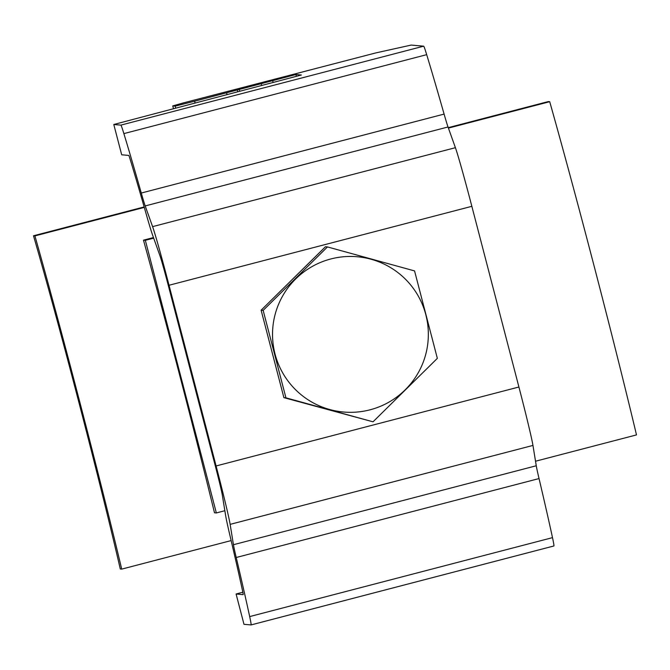 <?xml version="1.0" encoding="UTF-8"?>
<svg xmlns="http://www.w3.org/2000/svg" width="670" height="670" viewBox="0 0 670 670"><rect width="100%" height="100%" fill="white"/><g stroke="black" fill="none" stroke-linecap="round" stroke-linejoin="round"><path stroke-width="1" d="M370.083 409.805A77.938 77.913 95 0 0 425.827 314.733A77.938 77.913 95 0 0 330.796 258.972A77.938 77.913 -85 0 0 275.043 354.045A77.938 77.913 -85 0 0 370.083 409.805M414.562 270.915L327.471 246.928L263.159 310.386L285.931 397.829L373.031 421.815L437.343 358.358L414.562 270.915M263.159 310.386L261.124 310.21L325.436 246.753L327.471 246.928M261.124 310.21L283.896 397.653L373.031 421.815M283.896 397.653L285.931 397.829M242.841 592.213L236.091 594.014L243.981 624.306L251.049 624.926A62.603 1.533 -104.6 0 0 251.066 624.926A62.603 1.533 -104.6 0 0 249.684 616.584A344.33 8.409 -104.6 0 0 236.225 557.507A46.959 1.147 75.4 0 1 233.445 544.718L230.145 524.367A62.603 1.533 -104.6 0 0 216.1 465.96L169.033 285.261A62.603 1.533 75.4 0 0 152.593 226.636L145.197 205.933L448.021 126.982A46.959 1.147 75.4 0 1 444.101 114.093A344.33 8.409 -104.6 0 0 426.69 54.664A62.603 1.533 -104.6 0 0 423.675 46.18L411.187 45.074L375.753 52.93L183.446 102.887L172.743 105.919L173.446 108.624L172.76 105.927L175.18 106.136L194.635 101.204L195.062 102.87M426.69 54.664L123.875 133.615A62.603 1.533 75.4 0 0 120.86 125.123L113.791 124.503L121.689 154.787L128.757 155.415A31.306 0.762 -104.6 0 1 130.256 159.661A313.032 7.646 75.4 0 1 146.085 213.68A78.256 1.909 75.4 0 0 152.618 235.17L160.004 255.881A31.306 0.762 -104.6 0 1 168.229 285.194L215.296 465.885A31.306 0.762 75.4 0 1 222.314 495.096L225.614 515.439A78.256 1.909 -104.6 0 0 230.237 536.754A313.032 7.646 -104.6 0 1 242.473 590.463A31.306 0.762 75.4 0 1 243.168 594.633A31.306 0.762 75.4 0 1 243.16 594.633L236.091 594.014M123.875 133.615A344.33 8.409 75.4 0 1 141.286 193.035A46.959 1.147 -104.6 0 0 145.197 205.933M448.021 126.982L455.407 147.693A62.603 1.533 -104.6 0 1 471.847 206.318L518.915 387.009A62.603 1.533 75.4 0 1 532.96 445.424L536.26 465.767A46.959 1.147 -104.6 0 0 539.04 478.564A344.33 8.409 75.4 0 1 552.499 537.642A62.603 1.533 75.4 0 1 553.881 545.983A62.603 1.533 75.4 0 1 553.864 545.983L251.074 624.917M113.791 124.503L301.374 75.007L295.906 74.529L194.635 101.204M535.523 461.228L636.5 434.905A266.074 6.499 -104.6 0 0 549.71 101.698L548.286 101.572L448.255 127.652M144.159 206.938L33.5 235.781A226.946 5.544 75.4 0 1 120.29 568.989L121.714 569.115A266.074 6.499 -104.6 0 0 34.924 235.907L33.5 235.781M549.71 101.698L448.414 128.104M144.293 207.398L34.924 235.907M231.142 540.581L121.714 569.115M153.464 237.557L143.481 240.161L145.331 240.321L216.343 512.944L224.852 510.724M216.343 512.944L214.492 512.784A266.074 6.499 -104.6 0 0 143.481 240.161M153.673 238.152L145.331 240.321M518.915 387.009L216.1 465.96M471.847 206.318L169.033 285.261M532.96 445.424L230.145 524.367M233.445 544.718L536.26 465.767M236.225 557.507L539.04 478.564M552.499 537.642L249.684 616.584M455.407 147.693L152.593 226.636M141.286 193.035L444.101 114.093M120.86 125.123L423.675 46.18M175.674 108.029L175.18 106.136M227.038 94.529L226.586 92.795M237.264 89.897L237.741 91.74M239.726 91.221L239.215 89.269M261.082 83.39L261.635 85.509M273.134 82.51L272.59 80.392M295.906 74.529L296.4 76.413M251.066 624.926L553.881 545.983"/></g></svg>
